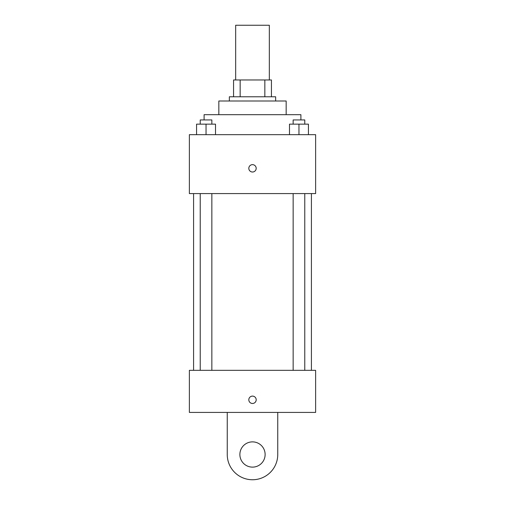 <?xml version="1.0" encoding="UTF-8"?>
<svg xmlns="http://www.w3.org/2000/svg" width="505" height="505" viewBox="0 0 505 505"><rect width="100%" height="100%" fill="white"/><g stroke="black" fill="none" stroke-linecap="round" stroke-linejoin="round"><path stroke-width="0.76" d="M269.335 79.96L269.335 25.25L235.665 25.25L235.665 79.96M240.153 96.79L240.153 79.96L233.562 79.96L233.562 96.79L233.562 79.96M240.153 79.96L271.438 79.96L271.438 96.79M264.847 96.79L264.847 79.96M229.352 101L229.352 96.79L275.648 96.79L275.648 101M218.835 114.679L218.835 101L286.165 101L286.165 114.679M204.102 119.938L204.102 114.679L300.898 114.679L300.898 119.938M189.375 134.665L315.625 134.665L315.625 193.585L189.375 193.585L189.375 134.665M252.5 172.016A3.68 3.68 0 0 1 249.312 166.492A3.68 3.68 0 0 1 255.688 166.492A3.68 3.68 0 0 1 252.5 172.016M189.375 370.335L315.625 370.335L315.625 412.415L189.375 412.415L189.375 370.335L315.625 370.335M289.491 134.665L289.491 124.148L308.429 124.148L308.429 134.665L308.429 124.148M298.96 134.665L298.96 124.148M304.767 124.148L304.767 119.938L293.152 119.938L293.152 124.148M196.571 134.665L196.571 124.148L215.509 124.148L215.509 134.665L215.509 124.148M206.04 134.665L206.04 124.148M211.847 124.148L211.847 119.938L200.232 119.938L200.232 124.148M248.82 399.79A3.68 3.68 0 0 1 254.343 396.602A3.68 3.68 0 0 1 254.343 402.984A3.68 3.68 0 0 1 248.82 399.79M277.75 412.415L277.75 454.5A25.25 25.25 0 0 1 252.5 479.75A25.25 25.25 0 0 1 227.25 454.5L227.25 412.415M252.5 467.125A12.625 12.625 0 0 1 241.567 448.188A12.625 12.625 0 0 1 263.433 448.188A12.625 12.625 0 0 1 252.5 467.125M311.415 370.335L311.415 193.585M193.585 370.335L193.585 193.585M293.152 193.585L293.152 370.335M304.767 193.585L304.767 370.335M211.847 370.335L211.847 193.585M200.232 370.335L200.232 193.585"/></g></svg>
